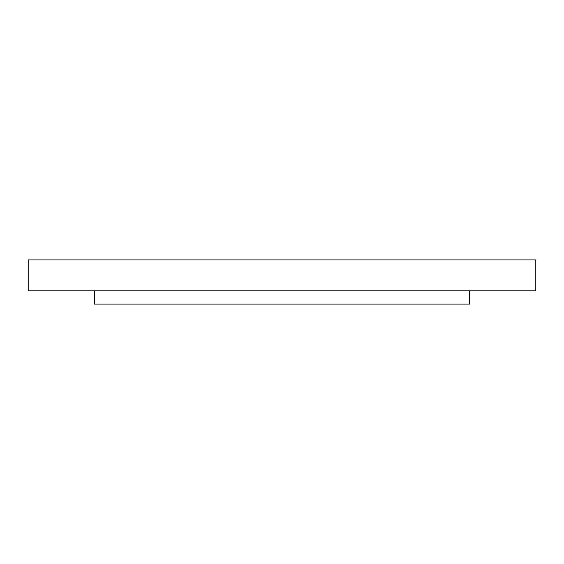 <?xml version="1.0" encoding="UTF-8"?>
<svg xmlns="http://www.w3.org/2000/svg" width="564" height="564" viewBox="0 0 564 564"><rect width="100%" height="100%" fill="white"/><g stroke="black" fill="none" stroke-linecap="round" stroke-linejoin="round"><path stroke-width="0.85" d="M535.8 259.933L535.8 290.827L28.2 290.827L28.2 259.933L535.8 259.933M469.593 290.827L469.593 304.067L94.407 304.067L94.407 290.827"/></g></svg>
